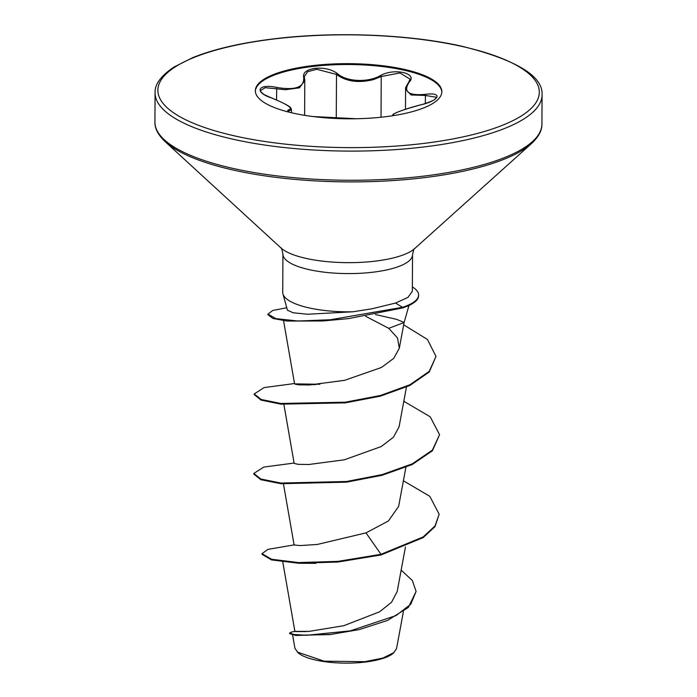 <?xml version="1.0" encoding="UTF-8"?>
<svg xmlns="http://www.w3.org/2000/svg" width="697" height="697" viewBox="0 0 697 697"><rect width="100%" height="100%" fill="white"/><g stroke="black" fill="none" stroke-linecap="round" stroke-linejoin="round"><path stroke-width="1.05" d="M392.35 115.78L393.247 114.16L397.961 111.973C404.443 109.473 411.927 107.111 420.404 104.907L420.404 104.907C422.138 104.785 434.1 100.612 434.893 99.296L436.67 97.301L425.362 95.445L411.038 94.984L405.584 89.19C406.412 87.857 403.554 90.479 408.581 82.481A0.924 0.723 40.3 0 1 409.104 82.263C402.953 91.821 408.407 95.846 425.466 94.339C443.545 91.978 439.319 100.795 420.413 104.925C401.594 110.152 392.62 113.498 393.491 114.97L393.056 115.676M408.581 82.481L410.08 79.144L399.947 72.941L381.233 76.522L373.461 79.597C358.546 83.274 346.226 81.558 336.494 74.44L316.699 69.264L307.673 71.704L304.249 76.696M303.674 77.358A0.924 0.784 164 0 1 304.45 78.125L304.798 80.504L299.483 87.822L285.343 89.721L265.208 87.683L260.478 90.558C259.641 90.584 263.353 94.522 265.226 95.097L271.638 97.998C253.603 92.143 257.864 83.335 276.726 87.421C295.537 90.593 304.519 87.238 303.674 77.358C302.803 72.627 306.61 69.622 315.114 68.341C324.131 67.609 331.528 69.325 337.296 73.499C346.287 81.845 368.051 82.847 380.562 75.511C394.485 67.679 418.244 73.316 409.104 82.263M255.363 91.168A93.241 27.566 -179.7 0 1 313.711 66.346A93.241 27.566 -179.7 0 1 441.811 92.143M383.463 116.965A93.241 27.566 -179.7 0 1 255.355 90.741A93.241 27.566 -179.7 0 1 313.72 65.492A93.241 27.566 -179.7 0 1 441.828 91.716A93.241 27.566 -179.7 0 1 383.463 116.965M287.547 111.773L287.983 110.065C294.073 108.915 288.628 104.89 271.638 97.998M316.551 116.808A0.924 0.601 -86.5 0 0 316.499 116.8L356.228 118.743L313.075 116.547M292.47 634.226L294.918 648.227L297.924 652.636A50.193 14.837 0.3 0 0 364.444 662.15A50.193 14.837 0.3 0 0 393.378 653.141L396.532 648.654L403.406 611.583M297.314 652.078L324.149 661.174L364.714 661.68L382.862 658.073L394.066 652.514M412.537 254.771L412.345 291.207L407.972 297.392L395.582 303.038L371.78 308.823L352.935 311.786A64.804 19.159 -179.7 0 1 282.947 293.916A64.804 19.159 -179.7 0 1 282.729 292.322L282.93 254.091A64.804 19.159 0.3 0 0 371.971 272.318A64.804 19.159 0.3 0 0 412.537 254.771C413.495 250.179 414.175 248.132 414.584 248.646M282.782 561.974L294.901 631.404L309.154 631.377L343.752 625.714L379.604 611.8L391.583 602.208L397.185 591.553L405.462 546.884M283.461 483.971L294.117 545.019L300.363 545.559L317.292 544.462L365.986 532.874L388.412 520.981L398.649 506.371L405.881 467.373M283.879 404.46L294.16 463.383L298.089 464.333L308.919 464.49L344.362 459.793L381.146 446.594L393.413 437.254L399.067 426.86L406.447 387.07M319.862 384.265L294.578 383.864L298.49 384.831L309.294 384.979L344.649 380.318L381.451 367.467L393.692 358.406L399.311 348.265L397.534 338.001L388.743 328.331L365.62 316.255M375.5 314.547L396.619 319.357L404.094 322.476L408.982 305.469M404.086 322.537L388.743 328.331M327.111 320.672L286.903 321.029M315.968 563.342L299.571 563.281M331.45 634.427L295.911 635.455L289.638 633.643L289.647 632.981L291.764 631.987L295.18 631.273M365.986 532.874L380.998 554.307L337.914 561.373L298.621 562.575L271.542 559.255L262.02 553.662L267.84 549.393L284.123 546.587M401.158 570.137L412.336 580.505L416.092 591.439L410.786 604.194L396.14 615.538L350.277 630.863L306.767 635.263L294.003 634.514L289.647 632.981M295.319 631.56L306.114 631.587M380.998 554.969L423.184 537.596L435.033 526.592L439.154 514.186L435.041 525.93L423.192 536.934L380.998 554.307L380.998 554.969L337.914 562.035L298.621 563.237L271.542 559.918L262.02 554.324L262.02 553.662M416.092 591.439L408.364 607.436L387.61 620.4L359.147 629.618L329.655 634.627L294.561 635.255M282.947 293.916L287.434 310.182L293.08 312.753L307.56 314.251L352.935 311.786M439.154 514.186L429.779 496.299L403.397 480.782M291.311 463.427L263.736 467.077L253.813 473.455L260.844 479.022L280.935 483.056L346.54 481.496L382.078 474.622L412.241 463.862L432.419 450.105L439.563 434.675L430.197 416.789L403.816 401.272M291.721 383.916L264.146 387.576L254.231 393.944L261.122 399.459L280.813 403.485L345.424 402.186L380.545 395.452L409.88 384.788L429.239 371.344L436 356.437L427.461 339.491L403.668 324.802M286.763 307.743L272.762 310.461L267.944 314.103L275.96 318.651L298.081 321.029L330.387 319.749L402.483 307.307L402.483 307.969L348.422 318.616L322.859 320.977L287.164 321.056L272.936 318.459L267.936 314.765L267.944 314.103M253.813 473.455L253.813 474.117L260.844 479.684L280.926 483.718L346.54 482.158L382.078 475.284L412.232 464.533L432.419 450.767L439.563 434.675M315.645 384.631L295.755 384.43M254.231 393.944L254.231 394.615L261.114 400.122L280.813 404.147L345.424 402.849L380.545 396.114L409.88 385.45L429.23 372.006L436 356.437M412.371 286.929A62.381 18.444 -179.7 0 1 418.627 295.031A62.381 18.444 -179.7 0 1 402.483 307.307L395.582 303.038M418.627 295.031L418.618 295.694A62.381 18.444 -179.7 0 1 402.483 307.969M304.249 76.687L304.798 80.504L304.615 115.327M291.442 112.74L291.459 109.69L288.636 111.076A0.924 0.845 84.7 0 0 287.983 110.065M425.318 103.513L425.466 94.339M393.491 114.97A0.924 0.915 113.3 0 0 392.725 115.728M381.024 117.235L381.233 76.522A0.924 0.479 -117.6 0 0 380.562 75.511M336.268 118.115L336.494 74.44A0.924 0.636 -50.7 0 1 337.296 73.499M313.014 116.538L316.499 116.8A0.924 0.601 -86.5 0 0 316.455 116.8M276.526 99.88L276.726 87.421M420.953 147.294A193.496 57.215 0.3 0 0 542.074 94.905C543.181 76.017 516.181 59.733 461.066 46.037C408.895 34.414 336.817 31.461 276.927 38.483C242.713 42.473 214.72 48.825 192.93 57.555L173.919 67.086C160.885 75.886 154.603 84.476 155.082 92.875A193.496 57.215 0.3 0 0 420.953 147.294M419.925 143.87A190.717 56.387 0.3 0 0 525.46 70.981A190.717 56.387 0.3 0 0 277.258 38.588A190.717 56.387 0.3 0 0 171.723 111.476A190.717 56.387 0.3 0 0 419.925 143.87M165.102 141.604A192.686 56.971 0.3 0 0 420.483 178.11A192.686 56.971 0.3 0 0 531.541 143.521L414.558 248.672A70.24 20.771 0.3 0 1 374.071 261.279A70.24 20.771 0.3 0 1 280.978 247.975L165.102 141.604C158.045 134.835 154.656 128.309 154.926 122.036A193.496 57.215 0.3 0 0 420.796 176.454A193.496 57.215 0.3 0 0 541.918 124.057L542.074 94.905M288.628 112.051L288.636 111.076M531.541 143.521C538.668 136.821 542.127 130.339 541.918 124.057M282.93 254.091C282.024 249.491 281.361 247.444 280.952 247.949M294.578 383.873L283.548 320.655M399.32 348.265L404.094 322.476M294.587 544.801L284.019 546.605M154.926 122.036L155.082 92.875M289.612 463.636L294.09 462.991M290.013 384.134L294.509 383.481M405.48 109.29L405.584 89.199M287.73 111.825L287.025 111.642M291.459 109.699C290.24 108.488 295.18 107.765 271.717 97.989"/></g></svg>
